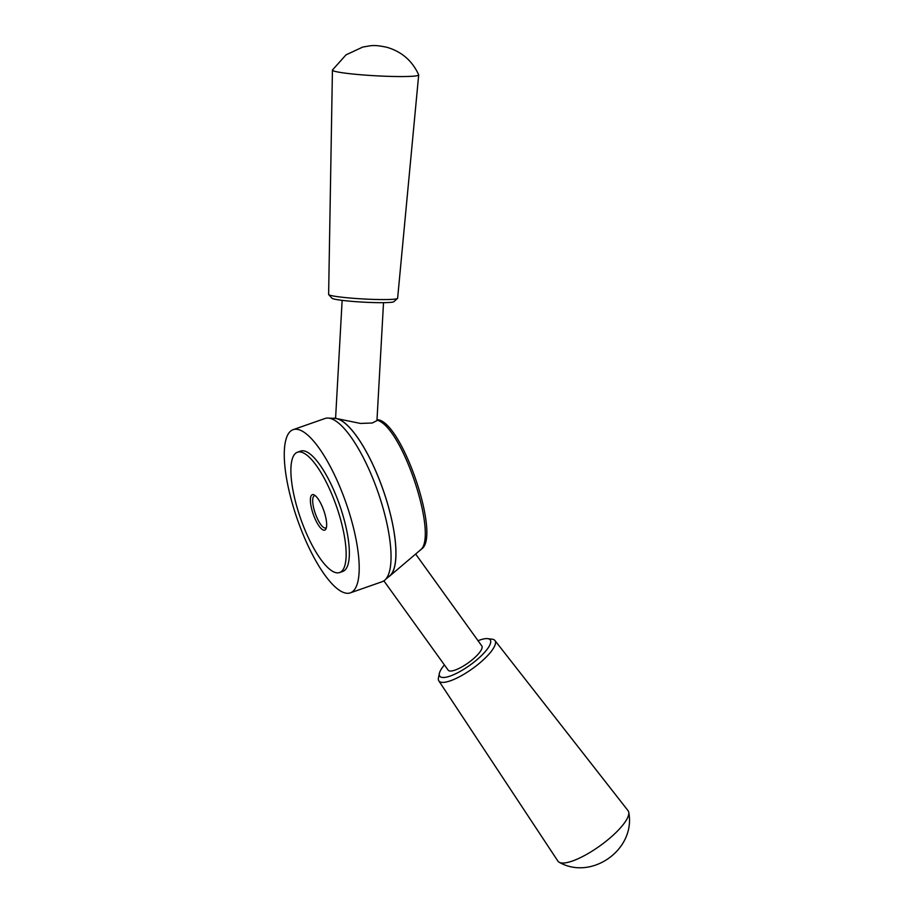 <?xml version="1.0" encoding="UTF-8"?>
<svg xmlns="http://www.w3.org/2000/svg" width="913" height="913" viewBox="0 0 913 913"><rect width="100%" height="100%" fill="white"/><g stroke="black" fill="none" stroke-linecap="round" stroke-linejoin="round"><path stroke-width="1.37" d="M329.171 418.188L334.58 418.348A83.962 24.948 70.7 0 1 336.212 418.542L336.372 418.451A84.11 24.982 -109.3 0 0 334.535 418.222A84.11 24.982 -109.3 0 0 333.051 418.302M388.63 576.788A84.11 24.982 -109.3 0 0 389.84 575.932A84.11 24.982 -109.3 0 0 384.499 493.865A84.11 24.982 -109.3 0 0 337.411 418.725L337.65 418.919A83.962 24.948 70.7 0 1 384.556 494.15A83.962 24.948 70.7 0 1 389.794 575.806L385.674 579.299M383.517 302.671L376.955 420.619L372.242 423.004L360.464 423.438L337.411 418.725M336.372 418.451L334.535 418.222M336.212 418.542L337.65 418.919M418.668 74.786A43.196 3.264 -176.8 0 1 418.69 74.923A43.196 3.264 -176.8 0 1 375.38 75.768A43.196 3.264 -176.8 0 1 332.435 70.13A43.196 3.264 -176.8 0 1 332.469 69.993L346.016 54.86L362.781 47.054C370.986 45.833 372.504 44.292 386.69 47.236C401.572 51.527 412.231 60.703 418.668 74.786M418.69 74.923L397.623 298.254A34.557 2.613 -176.8 0 1 397.509 298.437A34.557 2.613 -176.8 0 1 362.975 298.939A34.557 2.613 -176.8 0 1 328.703 294.614A34.557 2.613 -176.8 0 1 328.623 294.42L332.435 70.13M397.509 298.437L393.88 301.667A31.099 2.351 -176.8 0 1 362.792 302.112A31.099 2.351 -176.8 0 1 331.955 298.231L328.703 294.614M296.839 506.658A63.75 18.933 -109.3 0 0 339.613 572.542A63.75 18.933 -109.3 0 0 336.395 506.122A63.75 18.933 -109.3 0 0 297.421 452.232A63.75 18.933 -109.3 0 0 296.839 506.658M312.132 510.698A18.785 5.581 -109.3 0 0 326.067 528.661A18.785 5.581 -109.3 0 0 323.784 510.538A18.785 5.581 -109.3 0 0 314.255 494.972A18.785 5.581 -109.3 0 0 312.132 510.698M421.35 549.124C441.276 537.62 402.576 422.593 377.834 419.718M350.352 592.857L382.182 581.695A86.461 25.69 -109.3 0 0 377.811 491.593A86.461 25.69 -109.3 0 0 324.96 418.508L293.13 429.669A86.461 25.69 -109.3 0 0 292.331 503.485A86.461 25.69 -109.3 0 0 350.352 592.857A86.461 25.69 -109.3 0 0 345.97 502.766A86.461 25.69 -109.3 0 0 293.13 429.669M297.421 452.232L300.639 451.102A63.75 18.933 70.7 0 1 339.602 504.992A63.75 18.933 70.7 0 1 342.832 571.412L339.613 572.542M315.293 495.691A17.05 5.067 -109.3 0 0 314.437 495.748A17.05 5.067 -109.3 0 0 314.277 510.31A17.05 5.067 -109.3 0 0 325.724 527.931A17.05 5.067 -109.3 0 0 326.432 527.44M478.035 640.721A31.099 8.674 144.3 0 1 487.668 638.644L492.141 639.18A34.557 9.632 144.3 0 1 493.009 639.351A34.557 9.632 144.3 0 1 494.914 640.492L628.03 810.653A43.196 12.04 144.3 0 1 628.76 812.433A43.196 12.04 144.3 0 1 600.012 845.815A43.196 12.04 144.3 0 1 559.315 862.351A43.196 12.04 144.3 0 1 557.911 861.119L438.822 680.858A34.557 9.632 144.3 0 1 438.457 677.811L439.37 673.417A31.099 8.674 144.3 0 1 444.403 664.926M494.914 640.492A34.557 9.632 144.3 0 1 472.557 668.59A34.557 9.632 144.3 0 1 438.822 680.858M487.668 638.644A31.099 8.674 144.3 0 1 488.455 638.792A31.099 8.674 144.3 0 1 469.179 665.725A31.099 8.674 144.3 0 1 439.37 673.417M415.643 554.043L481.813 645.97A20.714 5.775 144.3 0 1 468.369 662.758A20.714 5.775 144.3 0 1 448.18 670.176L383.882 580.851M419.786 550.448C439.164 539.332 403.261 428.425 377.685 420.345M421.372 549.181L389.84 575.932M342.147 300.366L335.585 418.257M628.76 812.433C635.882 849.193 591.966 880.805 559.361 862.374"/></g></svg>

